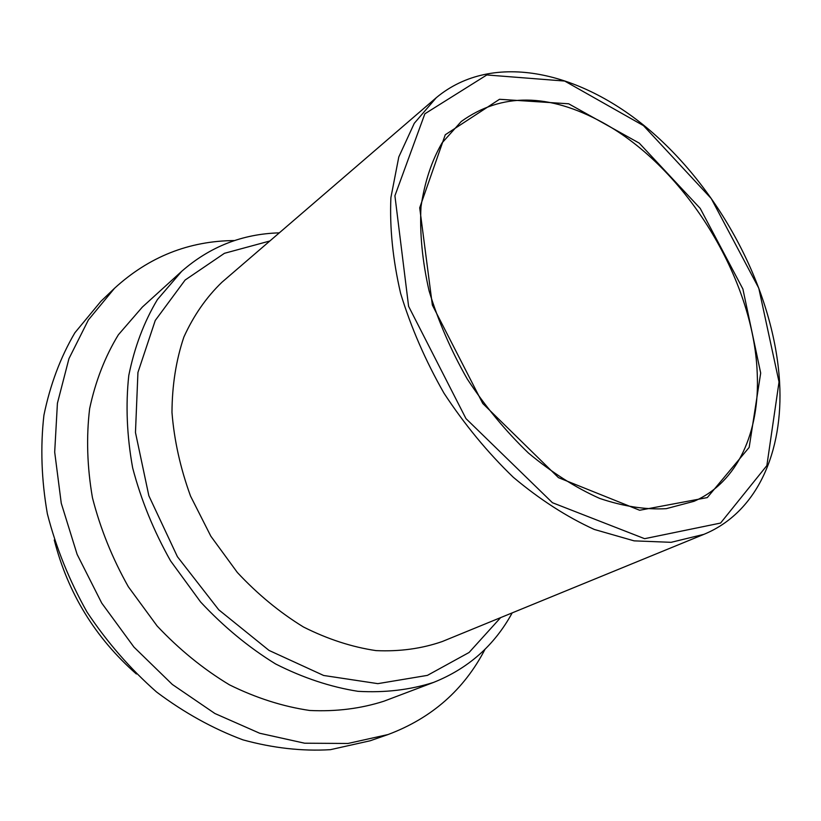 <?xml version="1.0" encoding="UTF-8"?>
<svg xmlns="http://www.w3.org/2000/svg" width="821" height="821" viewBox="0 0 821 821"><rect width="100%" height="100%" fill="white"/><g stroke="black" fill="none" stroke-linecap="round" stroke-linejoin="round"><path stroke-width="1.23" d="M279.304 232.856C242.318 233.913 209.786 246.731 181.698 271.32L157.427 299.552C144.034 321.863 134.49 347.18 128.784 375.474C125.572 405.081 126.865 435.9 132.663 467.919C141.089 499.999 153.732 530.992 170.573 560.876L200.601 601.978C223.62 626.68 248.609 647.328 275.569 663.943C303.062 677.879 330.545 687.003 358.018 691.323C384.926 692.873 410.131 689.886 433.632 682.384C468.288 668.52 494.478 645.347 512.201 612.877M54.258 539.992C67.856 593.111 95.226 637.773 136.378 673.99M234.59 240.553C188.943 240.881 148.919 256.799 114.519 288.284L100.891 301.338L74.885 332.762C60.508 357.248 50.184 384.721 43.924 415.19C40.291 446.932 41.44 479.813 47.361 513.813C56.085 547.812 69.313 580.57 87.036 612.076C107.058 642.166 130.241 668.817 156.585 692.021C184.191 712.731 212.967 728.679 242.903 739.844C272.89 748.095 302.056 751.369 330.401 749.676L370.199 740.768L388.025 734.549C431.692 718.19 464.039 689.743 485.057 649.216M114.519 288.284L88.391 319.923L68.954 358.633L57.419 403.234L54.689 452.104L61.257 503.232L77.112 554.349L101.722 603.076L133.967 647.112L172.318 684.447L214.897 713.511L259.682 733.245L304.653 743.21L347.971 743.467L388.025 734.549M181.698 271.32L142.361 307.064L118.357 334.794C105.057 356.591 95.482 381.201 89.643 408.622C86.205 437.244 87.139 466.944 92.445 497.721C100.316 528.519 112.272 558.198 128.343 586.758L157.119 625.982C179.255 649.493 203.372 669.115 229.459 684.837C256.131 698.004 282.876 706.542 309.691 710.473C336.015 711.735 360.758 708.646 383.92 701.206L433.632 682.384M779.026 381.96L766.865 465.589L720.581 523.059L644.618 538.689L552.441 502.719L465.959 418.597L408.601 306.325L394.911 195.767L424.868 113.791L486.822 74.957L564.704 81.063L643.49 125.644L711.232 198.528L758.789 288.181L779.026 381.96M436.279 97.699L414.287 123.294L398.801 156.944L390.899 197.604C389.585 227.715 392.818 259.631 400.607 293.364C411.003 327.435 425.483 360.747 444.038 393.269C464.604 424.57 487.705 452.587 513.351 477.319C539.869 499.568 566.839 516.943 594.271 529.442L634.089 540.854L671.096 542.322L703.895 534.348C757.537 512.335 783.511 451.386 779.601 382.463C774.501 294.01 723.855 195.48 653.167 133.207C582.705 71.396 493.164 50.245 436.279 97.699L221.957 282.229C206.338 297.253 193.643 315.531 183.873 337.051C176.084 360.183 172.123 385.316 171.979 412.44C174.175 440.23 180.363 468.124 190.544 496.11L210.833 536.195L237.341 572.473C257.661 594.25 279.704 612.425 303.472 626.998C327.702 639.179 351.901 647.051 376.039 650.612C399.663 651.679 421.707 648.662 442.191 641.56L703.895 534.348M760.687 373.073L742.892 289.002L700.221 208.411L639.261 143.131L568.666 103.785L499.517 99.29L445.259 134.767L419.705 207.785L432.359 305.094L482.779 403.511L558.485 477.668L639.651 510.262L707.292 497.588L749.173 447.383L760.687 373.073M757.219 373.155C760.01 431.62 737.884 482.317 694.022 501.303L666.252 508.671C645.552 509.831 623.344 506.413 599.638 498.398C575.552 487.643 551.815 472.516 528.416 453.018C505.787 431.282 485.406 406.621 467.272 379.025C450.914 350.351 438.198 320.99 429.106 290.962C422.343 261.263 419.644 233.246 420.988 206.902C424.611 182.139 431.641 160.803 442.078 142.885L461.248 121.498C501.487 92.568 548.705 92.958 602.912 122.668C685.802 168.192 753.688 278.442 757.219 373.155M269.832 241.005L224.431 253.309L185.115 280.043L155.261 320.457L137.938 372.447L135.465 432.482L148.847 495.74L177.408 556.689L218.745 609.798L269.042 650.427L323.659 675.478L377.845 683.647L427.413 675.375L469.078 652.479L500.646 617.608"/></g></svg>
